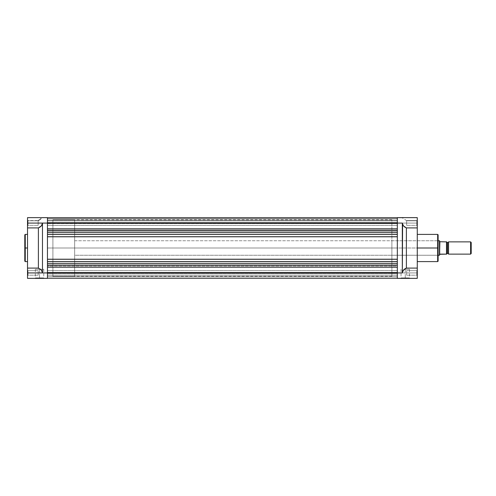 <?xml version="1.0" encoding="UTF-8"?>
<svg xmlns="http://www.w3.org/2000/svg" width="496" height="496" viewBox="0 0 496 496"><rect width="100%" height="100%" fill="white"/><g stroke="black" fill="none" stroke-linecap="round" stroke-linejoin="round"><path stroke-width="0.37" stroke-dasharray="2.48 1.86" d="M27.974 223.076L27.974 225.339L27.974 223.076L27.522 223.076L27.974 223.076L27.974 225.339L27.974 223.076L27.522 223.076L27.522 225.792L27.522 223.076L38.167 223.076L38.167 225.339L38.167 223.076L27.974 223.076L27.974 225.339L27.974 223.076L38.167 223.076L38.167 225.339L38.167 223.076L27.974 223.076L27.974 225.339L27.974 223.076L38.167 223.076L27.974 223.076L27.974 220.807L27.974 223.076L38.167 223.076L38.167 220.807L38.167 225.339L38.167 223.076L27.974 223.076L27.974 220.807L27.522 225.792L27.522 220.354L27.522 225.792L27.522 220.354L27.522 225.792L27.522 223.076L27.974 223.076L27.974 220.807L27.974 223.076L27.522 223.076L27.522 220.354L27.522 223.076L27.974 223.076L27.974 220.807L27.974 223.076M40.79 226.498L38.397 227.906L27.522 227.906L27.522 217.651L47.461 217.639L42.197 217.837L47.461 217.639L47.461 278.361L27.522 278.361L27.522 272.409L27.522 272.924L27.974 272.924L27.974 270.661L27.974 275.193L27.974 272.924L27.522 272.924L27.974 272.924L27.974 275.193L27.974 272.924L27.522 272.924L27.522 275.646L27.522 272.924L38.167 272.924L38.167 275.193L38.167 272.924L27.974 272.924L27.974 275.193L27.974 272.924L38.167 272.924L38.167 275.193L38.167 272.924L27.974 272.924L27.974 275.193L27.974 272.924L38.167 272.924L27.974 272.924L27.974 270.661L27.974 272.924L38.167 272.924L38.167 270.661L38.167 275.193L38.167 272.924L27.974 272.924L27.974 270.661L27.522 275.646L27.522 268.094L38.397 268.094L38.397 227.906L27.522 227.906L27.522 268.094L38.397 268.094L41.373 270.097L42.476 272.924L47.461 272.924L47.461 278.361L27.522 278.361L27.522 217.639L27.522 220.584L38.397 220.584L27.522 220.584L38.397 220.584L27.522 220.584L27.522 217.818M39.531 277.909L35.309 277.909L39.531 277.909L39.531 269.303L35.309 269.303L39.531 269.303L39.531 277.909L35.309 277.909L39.531 277.909L39.531 269.303L39.531 277.909L43.753 277.909L34.856 278.361L44.206 278.361L39.531 278.361L39.531 277.909L43.753 277.909L39.531 277.909M25.253 261.597L25.253 248L27.522 248L27.522 261.597L27.522 234.403L27.522 248L25.253 248L25.253 234.403L25.253 248L24.8 248L24.8 234.856M24.8 261.144L25.253 234.403M47.461 248L52.898 248L47.461 248L47.461 219.672L47.461 276.328L47.461 219.672L47.461 276.328L47.461 248L52.898 248L52.898 219.672L52.898 276.328L52.898 219.672L52.898 248L47.461 248L47.461 219.672L47.461 248L397.327 248L47.461 248L47.461 219.672L47.461 276.328L47.461 248L397.327 248L397.327 219.672L397.327 276.328L397.327 219.672L397.327 248L47.461 248L47.461 276.328L47.461 248M41.373 218.432L39.277 219.945L41.373 218.432M47.461 217.639L47.461 223.076L42.476 223.076L41.366 225.916M39.277 219.945L38.397 220.584M27.522 272.397L27.522 275.646L27.522 272.397M27.522 272.924L27.522 275.646L27.522 270.208L27.522 272.924L27.974 272.924L27.522 272.924L27.522 270.208L27.522 272.924M27.522 246.667L27.522 234.403L27.522 246.667M52.898 248L52.898 276.328L52.898 219.672L74.654 219.672L74.654 276.328L52.898 276.328L52.898 248M38.167 272.924L38.167 275.193L38.167 272.924M38.167 223.076L38.167 220.807L38.167 223.076M47.461 272.924L47.461 223.076L42.476 223.076L42.476 272.924L47.461 272.924L47.461 270.618L47.461 272.924L397.327 272.924L47.461 272.924L47.461 270.618L47.461 272.924L397.327 272.924L397.327 270.618L397.327 272.924L47.461 272.924L47.461 270.618L47.461 278.25L47.461 272.645L47.461 278.25L47.461 272.924L397.327 272.924L397.327 270.618L397.327 278.25L397.327 266.098L47.461 266.098L47.461 267.214L397.327 267.214L397.327 272.633L397.327 265.186L397.327 267.214L47.461 267.214L47.461 278.25L47.461 265.186L47.461 272.633L397.327 272.633L397.327 278.25L47.461 278.244L47.461 272.825L397.327 272.825L397.327 278.244L47.461 278.244L397.327 278.25L397.327 273.699L47.461 273.699L47.461 272.645L397.327 272.36L397.327 272.825L47.461 272.825L47.461 272.36L397.327 272.645L397.327 273.699L47.461 273.699L47.461 278.25L397.327 278.25L47.461 278.25L47.461 276.663L397.327 276.663L397.327 278.25L47.461 278.25L397.327 278.25L397.327 276.663L47.461 276.663L397.327 276.663L47.461 276.663L47.461 278.25L397.327 278.25L47.461 278.25L47.461 276.663L397.327 276.663L397.327 278.25L47.461 278.25L397.327 278.25L397.327 276.663L47.461 276.663L397.327 276.663L47.461 276.663L47.461 278.25L397.327 278.25L47.461 278.25L47.461 273.699L397.327 273.699L397.327 278.25L47.461 278.25L397.327 278.244L397.327 272.36L47.461 272.645L397.327 272.645L47.461 272.645L47.461 273.699L397.327 273.699L397.327 263.568L397.327 265.186L47.461 265.186L47.461 261.64L47.461 263.568L397.327 263.568L397.327 229.902L47.461 229.902L47.461 230.814L397.327 230.814L397.327 232.432L47.461 232.432L47.461 261.888L47.461 228.786L47.461 230.814L397.327 230.814L397.327 228.786L397.327 232.432L47.461 232.432L397.327 232.432L47.461 232.432L47.461 234.36L397.327 234.36L47.461 234.112L397.327 234.112L47.461 234.112L397.327 234.112L47.461 234.112L47.461 236.964L397.327 236.964L47.461 236.716L397.327 236.716L47.461 236.716L397.327 236.716L47.461 236.716L47.461 259.284L397.327 259.284L47.461 259.036L397.327 259.036L47.461 259.036L397.327 259.036L47.461 259.036L47.461 261.888L397.327 261.888L47.461 261.64L397.327 261.64L47.461 261.64L397.327 261.64L47.461 261.64L47.461 263.568L397.327 263.568L47.461 263.568L397.327 263.568L397.327 265.186L47.461 265.186L47.461 266.098L397.327 266.098L397.327 263.568L47.461 263.568L47.461 272.825L397.327 272.825L47.461 272.825L47.461 278.244L397.327 278.25L397.327 270.618L397.327 275.237L397.327 270.618L397.327 272.924L47.461 272.924L47.461 275.237L47.461 272.924L397.327 272.924L397.327 275.237L397.327 272.924L47.461 272.924L47.461 275.237L47.461 272.924M40.777 218.86L40.077 219.368M39.277 227.521L38.397 227.906L38.397 268.094L41.373 270.097L42.476 272.924L42.476 223.076M42.197 224.545L41.85 225.246M41.373 225.903L40.077 227.056M39.531 269.303L43.753 269.303L39.531 269.303M24.8 248L24.8 261.144L24.8 248M25.253 248L25.253 261.597L25.253 248M39.531 278.361L44.206 278.361L39.531 278.361M27.974 272.924L27.974 270.661L27.974 272.924M27.522 223.076L27.522 220.354L27.522 223.076M47.461 223.076L47.461 220.763L47.461 223.076L397.327 223.076L47.461 223.076L47.461 220.763L47.461 223.076L397.327 223.076L397.327 220.763L397.327 223.076L47.461 223.076L47.461 217.806L47.461 223.634L47.461 217.75L47.461 228.786L47.461 223.076L397.327 223.076L397.327 217.75L47.461 217.756L47.461 223.634L47.461 217.75L47.461 222.301L397.327 222.301L397.327 217.75L397.327 228.786L397.327 217.75L397.327 223.634L397.327 222.301L397.327 223.355L47.461 223.355L397.327 223.175L397.327 223.64L47.461 223.355L47.461 217.75L397.327 217.756L397.327 223.175L47.461 223.175L47.461 217.756L397.327 217.75L397.327 223.367L47.461 223.367L47.461 228.786L397.327 228.786L397.327 223.367L47.461 223.367L397.327 223.355L397.327 228.786L47.461 228.786L47.461 229.902L397.327 229.902L397.327 228.786L397.327 263.568L47.461 263.568L47.461 261.64L397.327 261.888L47.461 261.888L397.327 261.888L47.461 261.888L47.461 259.036L397.327 259.284L47.461 259.284L47.461 236.716L397.327 236.716L47.461 236.964L397.327 236.964L47.461 236.964L397.327 236.964L47.461 236.964L47.461 234.112L397.327 234.112L47.461 234.36L397.327 234.36L47.461 234.36L47.461 232.432L397.327 232.432L47.461 232.432L47.461 223.367L397.327 223.076L397.327 225.382L397.327 220.763L397.327 225.382L397.327 220.763L397.327 223.076L47.461 223.076L47.461 225.382L47.461 223.076L397.327 223.076L397.327 225.382L397.327 223.076L47.461 223.076L47.461 225.382L47.461 223.076M47.461 217.75L47.461 223.175L397.327 223.175L397.327 217.756L47.461 217.756L397.327 217.75L397.327 222.301L47.461 222.301L47.461 223.64L47.461 223.175L397.327 223.175L397.327 223.64L47.461 223.64L397.327 223.64L397.327 222.301L47.461 222.301L47.461 217.75L397.327 217.75L47.461 217.75L47.461 218.544L397.327 218.544L397.327 217.75L47.461 217.75L397.327 217.75L397.327 218.544L47.461 218.544L397.327 218.544L47.461 218.544L47.461 220.038L397.327 220.038L397.327 218.544L397.327 220.038L47.461 220.038L397.327 220.038L47.461 220.038L47.461 218.544L397.327 218.544L47.461 218.544L397.327 218.544L47.461 218.544L47.461 217.75L397.327 217.75L47.461 217.75L47.461 218.544L397.327 218.544L397.327 217.75L47.461 217.75L397.327 217.75L397.327 218.544L47.461 218.544L397.327 218.544L47.461 218.544L47.461 220.038L397.327 220.038L397.327 218.544L397.327 220.038L47.461 220.038L397.327 220.038L47.461 220.038L47.461 218.544L397.327 218.544L47.461 218.544L397.327 218.544L47.461 218.544L47.461 217.75L397.327 217.75L47.461 217.75L47.461 222.301L397.327 222.301L397.327 217.75L47.461 217.75L402.312 217.639L397.327 217.639L397.327 225.382L397.327 217.738M47.461 278.25L397.327 278.25L397.327 272.924L397.327 275.237L397.327 272.924L417.272 272.924L416.814 272.924L416.814 275.193L416.814 272.924L417.272 272.924L417.272 275.646L417.272 272.924L416.814 272.924L416.814 275.193L416.814 272.924L417.272 272.924L417.272 278.361L397.327 278.361L397.327 223.076L417.272 223.076L416.814 223.076L416.814 225.339L416.814 223.076L417.272 223.076L417.272 225.792L417.272 223.076L416.814 223.076L416.814 225.339L416.814 223.076L417.272 223.076L417.272 227.906L406.391 227.906L404.711 227.056L402.932 225.234L404.711 227.056L406.391 227.906L406.391 268.094L417.272 268.094L417.272 227.906L406.391 227.906L406.391 268.094L417.272 268.094L417.272 278.361L397.327 278.262M438.117 234.856L438.117 255.707L438.117 248L391.89 248L391.89 240.746L391.89 248L397.327 248L397.327 276.328L397.327 248L391.89 248L397.327 248L397.327 219.672L397.327 276.328L397.327 219.672L397.327 276.328L397.327 248L391.89 248L391.89 219.672L391.89 255.254L391.89 248L437.664 248L437.664 255.254L437.664 248L438.117 248L437.664 248L437.664 234.403L437.664 248L391.89 248L437.664 248L437.664 255.254L437.664 248L417.272 248L417.272 234.403L417.272 261.597L417.272 234.403L417.272 248L437.664 248L437.664 261.597M405.257 277.909L409.479 277.909L405.257 277.909L405.257 269.303L409.479 269.303L405.257 269.303L405.257 277.909L409.479 277.909L405.257 277.909L405.257 269.303L405.257 277.909L401.041 277.909L409.932 278.361L400.582 278.361L405.257 278.361L405.257 277.909L401.041 277.909L405.257 277.909M406.621 223.076L406.621 225.339L406.621 223.076L416.814 223.076L406.621 223.076L406.621 225.339L406.621 223.076L416.814 223.076L416.814 225.339L416.814 223.076L406.621 223.076L416.814 223.076L416.814 225.339L416.814 223.076L406.621 223.076L406.621 220.807L406.621 225.339L406.621 223.076L416.814 223.076L416.814 220.807L416.814 223.076L406.621 223.076L406.621 220.807L406.621 223.076M406.621 272.924L406.621 275.193L406.621 272.924L416.814 272.924L406.621 272.924L406.621 275.193L406.621 272.924L416.814 272.924L416.814 275.193L416.814 272.924L406.621 272.924L416.814 272.924L416.814 275.193L416.814 272.924L406.621 272.924L406.621 275.193L406.621 272.924L416.814 272.924L416.814 270.661L416.814 272.924L406.621 272.924L406.621 270.661L406.621 275.193L406.621 272.924M437.664 234.403L438.117 261.144M402.386 223.814L402.312 223.076L397.327 223.076L397.327 272.924L402.312 272.924L403.415 270.097L406.391 268.094L403.415 270.097L402.312 272.924L402.312 223.076L402.312 272.924L417.272 272.924L417.272 270.208L417.272 275.646L417.272 270.208L417.272 275.646L417.272 272.924L416.814 272.924L416.814 270.661L416.814 272.924L417.272 272.924L417.272 270.208L417.272 272.924L416.814 272.924L416.814 270.661L416.814 272.924L417.272 272.924L417.272 223.076L402.312 223.076L402.597 224.545L402.386 223.814M402.597 224.552L402.938 225.246M402.938 218.085L402.597 217.837M404.711 219.368L406.391 220.584L404.711 219.368M417.272 220.584L406.391 220.584L417.272 220.584L406.391 220.584L417.272 220.584L417.272 217.639L417.272 225.792L417.272 220.354L417.272 225.792L417.272 223.076L416.814 223.076L416.814 220.807L416.814 223.076L417.272 223.076L417.272 220.354L417.272 223.076L416.814 223.076L416.814 220.807L416.814 223.076L417.272 223.076L417.272 217.651L417.272 220.584M417.272 248L417.272 261.597L417.272 248M438.117 248L438.117 261.144L438.117 248L437.664 248L437.664 261.597L437.664 248L438.117 248L438.117 240.293L438.117 248M391.89 248L391.89 276.328L391.89 248M406.391 220.584L405.511 219.945L406.391 220.584M405.257 269.303L409.479 269.303L405.257 269.303M405.257 278.361L400.582 278.361L405.257 278.361M437.664 248L437.664 240.746L437.664 248M416.814 272.924L416.814 270.661L416.814 272.924M416.814 223.076L416.814 220.807L416.814 223.076M448.539 254.119L448.539 241.881L448.539 254.119M447.634 242.563L447.634 253.437L447.634 242.563M470.611 241.881L470.611 254.119L470.611 241.881M471.2 242.47L471.2 253.53L471.2 242.47M446.729 241.881L446.729 254.119L446.729 241.881L446.729 254.119L446.729 241.881L446.729 254.119L446.729 241.881L439.927 241.862L439.475 240.746L439.475 255.254L439.475 240.746L439.927 241.862L446.499 241.881L446.499 254.119L439.927 254.138L439.499 255.192M438.117 255.254L74.654 255.254L74.654 240.746L438.117 240.746L74.654 240.746L74.654 245.222L74.654 219.672L52.898 219.672L52.898 276.328L74.654 276.328L74.654 219.672L74.654 255.254L74.654 240.746L74.654 255.254L438.117 255.254M439.871 254.281L439.871 241.719L439.871 254.281L446.499 254.119L446.499 241.881M74.654 276.328L74.654 253.524L74.654 276.328M27.974 225.339L27.522 225.792L27.974 225.339L38.167 225.339L27.974 225.339M27.974 275.193L27.522 275.646L27.974 275.193L38.167 275.193L27.974 275.193M35.309 269.303L35.309 277.909L34.856 278.361M391.89 219.672L52.898 219.672M391.89 276.328L52.898 276.328M38.167 220.807L27.974 220.807L27.522 220.354L27.974 220.807L38.167 220.807M38.167 270.661L27.974 270.661L27.522 270.208L27.974 270.661L38.167 270.661M43.753 269.303L43.753 277.909L44.206 278.361M47.461 220.763L397.327 220.763L47.461 220.763M47.461 270.618L397.327 270.618L47.461 270.618M397.327 272.36L47.461 272.36L397.327 272.36M47.461 225.382L397.327 225.382L47.461 225.382M47.461 275.237L397.327 275.237L47.461 275.237M416.814 225.339L417.272 225.792L416.814 225.339L406.621 225.339L416.814 225.339M416.814 275.193L417.272 275.646L416.814 275.193L406.621 275.193L416.814 275.193M391.89 255.254L437.664 255.254L438.117 255.707M409.479 269.303L409.479 277.909L409.932 278.361M417.272 217.639L397.327 217.639M391.89 240.746L437.664 240.746L438.117 240.293M406.621 220.807L416.814 220.807L417.272 220.354L416.814 220.807L406.621 220.807M406.621 270.661L416.814 270.661L417.272 270.208L416.814 270.661L406.621 270.661M401.041 269.303L401.041 277.909L400.582 278.361"/><path stroke-width="0.74" d="M25.253 261.597L24.8 261.144L24.8 248L24.8 261.144L24.8 248L25.253 248L25.253 261.597L25.253 234.403L24.8 234.856L24.8 248L24.8 234.856L24.8 248L25.253 248L25.253 234.403L25.253 248L27.522 248L25.253 248L25.253 261.597L27.522 261.597M47.461 278.361L47.461 272.924L27.522 272.924L27.522 278.361L47.461 278.361L47.461 217.639L42.476 217.639L47.461 217.639L47.461 223.076L27.522 223.076L27.522 227.906L38.397 227.906L41.373 225.903L42.476 223.076L41.373 225.903L38.397 227.906L38.397 268.094L27.522 268.094L27.522 227.906L38.397 227.906L38.397 268.094L27.522 268.094L27.522 278.361L47.461 278.361M40.077 219.368L40.777 218.86M38.397 220.584L39.277 219.945M27.522 217.818L27.522 223.076L397.327 223.076L47.461 223.076L47.461 272.924L397.327 272.924L42.476 272.924L41.373 270.097L38.397 268.094L41.373 270.097L42.476 272.924L42.476 223.076L42.476 272.924L27.522 272.924L27.522 217.651L47.461 217.639M42.476 223.076L42.197 224.545M41.85 225.246L40.777 226.511M40.077 268.944L40.777 269.489M40.077 227.056L39.277 227.521M397.327 272.633L47.461 272.633L397.327 272.633M47.461 267.214L397.327 267.214L47.461 267.214M47.461 265.186L397.327 265.186L47.461 265.186M47.461 263.568L397.327 263.568L47.461 263.568M47.461 261.64L397.327 261.64L47.461 261.64M47.461 259.284L397.327 259.284L47.461 259.284M47.461 236.716L397.327 236.716L47.461 236.716M47.461 234.36L397.327 234.36L47.461 234.36M47.461 232.432L397.327 232.432L47.461 232.432M397.327 230.814L47.461 230.814L397.327 230.814M47.461 228.786L397.327 228.786L47.461 228.786M47.461 223.367L397.327 223.367L47.461 223.367M417.272 261.597L437.664 261.597L437.664 248L417.272 248L437.664 248L437.664 234.403L437.664 248L438.117 248L438.117 234.856L438.117 248L438.117 234.856L437.664 234.403L417.272 234.403M437.664 261.597L438.117 261.144L437.664 234.403M402.938 225.246L404.711 227.056L406.391 227.906L417.272 227.906L417.272 268.094L406.391 268.094L405.511 268.479L402.938 270.754L402.312 272.924L397.327 272.924L397.327 278.361L417.272 278.361L417.272 268.094L406.391 268.094L406.391 227.906L417.272 227.906L417.272 217.639L397.327 217.639L397.327 223.076L402.312 223.076L403.415 225.903L406.391 227.906L406.391 268.094L403.415 270.097L402.312 272.924L397.327 272.924L397.327 278.361L417.272 278.361L417.272 217.651M402.386 217.688L397.327 217.639L397.327 272.924L397.327 223.076L402.312 223.076L402.312 272.924L402.597 224.545M402.597 217.837L402.938 218.085L402.597 217.837M402.312 217.639L397.327 217.639M404.711 268.944L404.011 269.489M438.117 248L438.117 261.144L438.117 248M437.664 248L437.664 261.597L437.664 248M448.539 241.881A0.942 0.942 0 0 1 447.634 242.563A0.942 0.942 0 0 0 448.539 241.881L448.539 254.119A0.942 0.942 0 0 0 447.634 253.437A0.942 0.942 0 0 1 448.539 254.119L470.611 254.119L448.539 254.119L448.539 241.881L470.611 241.881L471.2 242.47L470.611 241.881L470.611 254.119L471.2 253.53L470.611 254.119L470.611 241.881L448.539 241.881M439.574 240.994L439.871 241.719L439.475 240.746L438.117 240.746L439.475 240.746L439.475 255.254L439.927 254.138L446.729 254.119A0.942 0.942 0 0 1 447.634 253.437L447.634 242.563L447.634 253.437A0.942 0.942 0 0 0 446.729 254.119L446.729 241.881A0.942 0.942 0 0 0 447.634 242.563A0.942 0.942 0 0 1 446.729 241.881L446.716 241.881M439.499 240.808L439.475 255.254L438.117 255.254L439.499 255.192M439.871 254.281L446.499 254.119L446.499 241.881L439.871 241.719L439.574 255.006L439.871 241.719L446.617 241.881M471.2 253.53L471.2 242.47L471.2 253.53M446.729 254.119L446.729 241.881M446.567 241.881L446.567 254.119M25.253 234.403L27.522 234.403M397.327 217.75L47.461 217.75M397.327 278.25L47.461 278.25"/></g></svg>
